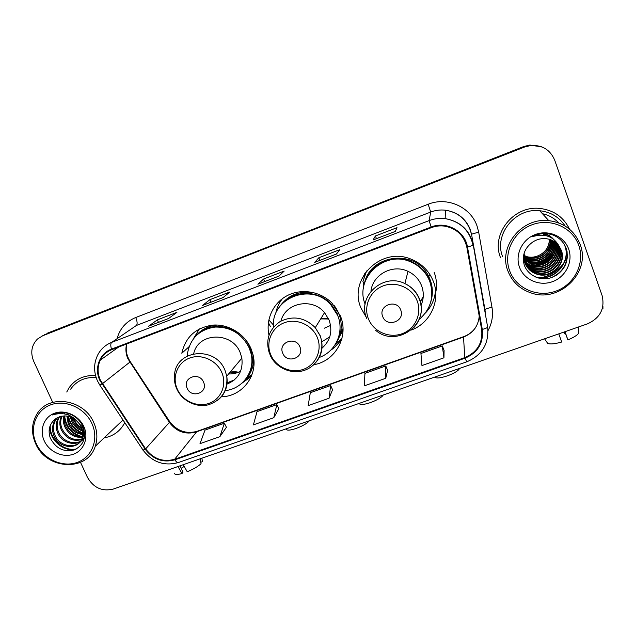 <?xml version="1.0" encoding="UTF-8"?>
<svg xmlns="http://www.w3.org/2000/svg" width="635" height="635" viewBox="0 0 635 635"><rect width="100%" height="100%" fill="white"/><g stroke="black" fill="none" stroke-linecap="round" stroke-linejoin="round"><path stroke-width="0.95" d="M411.305 330.025C430.332 323.247 440.984 300.323 433.364 281.432C429.165 271.002 421.791 263.604 411.242 259.239C381.198 246.07 347.924 279.392 361.053 308.166L366.371 317.476M434.515 296.831C437.285 288.679 437.182 280.519 434.197 272.359M313.777 364.712C335.415 361.251 349.218 336.471 340.344 315.825L331.851 302.966C320.262 291.29 301.363 288.219 287.242 295.616C273.082 302.966 265.493 319.651 268.97 335.161M334.359 345.861L341.955 338.391M221.393 396.804C242.467 396.47 258.62 375.142 252.913 354.298L251.087 348.821C244.919 334.058 228.783 323.977 213.074 325.088C195.985 327.43 185.563 336.82 181.816 353.25L189.111 346.647M245.959 379.103L249.031 377.404M343.019 330.406L339.312 336.844M282.115 298.855L281.654 299.664M365.236 272.788L363.982 277.185M363.26 282.21L363.395 288.703M540.829 146.518L529.82 145.05L523.669 146.566L44.188 334.812M80.518 462.367L87.455 477.353C93.52 487.807 102.132 491.712 113.292 489.069L587.375 323.89C600.234 318.04 605.131 308.578 602.083 295.489L554.712 160.218C550.307 149.844 542.346 144.923 530.828 145.471L524.605 147.002L41.934 336.058L524.137 146.78L47.331 333.192M541.401 146.733L530.32 145.256L524.137 146.78L530.32 145.256L541.401 146.733M104.084 437.912C113.546 436.126 120.444 431.022 124.762 422.624C120.444 431.022 113.546 436.126 104.084 437.912M69.802 416.703L70.842 418.679L69.802 416.703M74.549 423.974L77.724 427.284L74.549 423.974M83.629 431.689L84.542 432.213L83.629 431.689M100.314 380.048C97.361 373.174 97.361 366.53 100.298 360.116C102.759 355.211 106.569 351.734 111.72 349.687L431.316 227.655C435.713 226.004 440.23 225.504 444.873 226.163C456.763 228.576 464.09 235.609 466.844 247.253L481.647 329.525C482.973 342.837 477.345 352.203 464.756 357.616L174.649 459.272C163.005 462.391 153.337 458.93 145.645 448.889L100.314 380.048M99.782 380.246L145.161 449.167C153.051 459.454 162.957 463.002 174.887 459.811L464.987 358.203C477.877 352.655 483.648 343.059 482.298 329.414L467.503 247.126C465.106 231.116 446.278 220.734 431.086 227.036L111.474 349.123C99.544 353.393 94.059 368.26 99.782 380.246M395.343 231.41L397.01 227.671L375.412 235.974L373.062 239.966L395.343 231.41M376.444 238.641L375.412 235.974M336.415 254.04L339.876 249.65L318.826 257.754L314.714 262.374L336.415 254.04M319.873 260.366L318.826 257.754M168.6 318.492L176.911 312.356L157.377 319.865L148.511 326.207L168.6 318.492M158.464 322.358L157.377 319.865M223.099 297.561L229.878 291.973L209.86 299.672L202.494 305.475L223.099 297.561M210.931 302.204L209.86 299.672M279.019 276.082L284.178 271.081L263.66 278.979L257.881 284.202L279.019 276.082M264.724 281.551L263.66 278.979M95.552 375.555C84.185 374.975 75.367 379.039 69.096 387.747L66.746 392.009L69.096 387.747C75.367 379.039 84.185 374.975 95.552 375.555M569.539 229.211C563.594 217.003 553.672 210.074 539.79 208.431C513.437 205.343 490.839 234.275 500.515 257.596C490.839 234.275 513.437 205.343 539.79 208.431C553.672 210.074 563.594 217.003 569.539 229.211M42.855 335.669L37.409 339.074C31.448 345.305 30.234 352.75 33.758 361.426L52.705 402.32M443.944 357.807L442.301 345.916L420.934 353.497L421.95 365.554L443.944 357.807L444.071 350.314M273.78 417.703L276.852 404.606L257.016 411.639L253.405 424.871L273.78 417.703L278.844 408.734M219.869 436.674L224.361 423.22L205.01 430.093L200.001 443.667L219.869 436.674L226.417 427.276M385.762 378.285L385.77 365.966L364.934 373.364L364.331 385.834L385.762 378.285L387.62 370.269M329.057 398.248L330.637 385.524L310.317 392.732L308.166 405.598L329.057 398.248L332.557 389.739M330.637 385.524L332.589 389.803M276.852 404.606L278.868 408.797M224.361 423.22L226.449 427.331M385.77 365.966L387.644 370.332M442.301 345.916L444.095 350.377M184.214 466.439L181.197 468.281M177.975 466.527L181.991 473.559L182.959 472.242L180.094 465.788M174.538 473.154C174.498 474.758 176.982 474.893 181.991 473.559M200.136 458.811L201.049 463.709C198.033 466.479 193.421 469.162 187.23 471.742L183.229 464.701M200.779 462.248L202.494 461.653L201.859 458.208M202.494 461.653L202.327 460.764M91.932 423.585C84.947 407.995 65.405 399.177 50.562 404.884C35.608 410.369 29.107 428.712 36.393 443.905C43.466 459.184 62.484 467.812 77.248 462.415C92.115 457.256 99.139 439.095 91.932 423.585M93.782 422.632C84.13 399.153 48.831 393.787 37.1 413.782C31.48 423.085 31.028 433.11 35.743 443.873C46.704 470.043 87.622 471.924 95.258 446.27C97.806 438.555 97.314 430.673 93.782 422.632M96.155 377.603C85.161 376.849 76.652 380.698 70.636 389.152M83.201 427.093L82.328 426.625M81.423 426.061L75.875 420.06M82.566 430.967C77.486 429.3 73.827 425.958 71.604 420.949L70.501 416.941M82.328 429.903C77.732 428.038 74.438 424.823 72.446 420.251L71.549 417.37M82.804 434.467C76.184 433.84 71.311 430.268 68.183 423.751L66.961 416.036M82.82 433.673C76.549 432.768 71.961 429.22 69.04 423.045L67.778 416.179M82.367 437.277C74.509 437.928 68.62 434.372 64.699 426.609C63.27 423.156 63.04 419.576 64.008 415.877M82.518 436.618C74.954 436.936 69.302 433.356 65.572 425.894C64.246 422.696 63.952 419.354 64.706 415.869M81.478 439.65C72.676 441.817 65.897 438.444 61.151 429.522C59.341 425.021 59.428 420.576 61.404 416.195M81.732 439.087C73.144 440.857 66.58 437.42 62.039 428.792C60.325 424.553 60.325 420.314 62.032 416.076M84.463 437.42C79.256 447.246 61.968 444.508 57.539 432.491C55.555 427.442 55.832 422.6 58.364 417.965L59.071 416.885M84.352 438.047C78.176 446.445 62.635 442.873 58.444 431.744C56.467 426.704 56.745 421.87 59.277 417.251L59.627 416.679M78.486 422.719C71.43 415.385 63.913 414.012 55.928 418.6C49.546 423.442 47.657 429.895 50.26 437.967C55.737 448.469 63.762 452.445 74.335 449.905C83.709 445.206 86.59 437.42 82.971 426.545C80.034 420.227 75.208 415.877 68.477 413.496C62.722 411.861 57.412 412.345 52.546 414.957C63.071 411.774 71.715 414.361 78.486 422.719L81.002 426.418C83.05 430.546 83.352 434.626 81.907 438.666C78.034 450.31 58.658 448.643 53.856 435.507C51.848 430.419 52.126 425.529 54.681 420.854L56.967 417.917M81.875 425.664C83.915 429.784 84.217 433.864 82.78 437.896C78.907 449.509 59.571 447.858 54.777 434.753C52.784 429.665 53.062 424.791 55.61 420.124L57.468 417.632M44.315 441.007C49.332 451.914 62.921 458.073 73.438 454.2C84.026 450.493 88.971 437.555 83.836 426.545C78.851 415.488 65 409.234 54.443 413.258C43.815 417.131 39.132 430.165 44.315 441.007M76.589 448.881C64.135 452.017 49.205 439.206 50.268 425.434M82.177 436.658C71.882 433.657 66.04 426.807 64.651 416.115M64.699 413.282L64.754 412.702M82.804 433.006C75.081 429.816 70.302 424.251 68.445 416.322M68.215 414.869L68.096 413.544M81.732 428.046C77.914 425.514 75.097 422.251 73.295 418.267M75.597 449.382C63.587 452.009 49.387 439.976 49.784 426.783M80.423 436.689C71.406 433.53 66.048 427.292 64.357 417.989M82.82 433.507C74.708 430.324 69.747 424.553 67.937 416.211M84.106 429.895L83.288 429.506M82.01 428.815C77.589 426.085 74.438 422.434 72.565 417.862M309.38 420.743L308.904 421.354C306.324 423.886 302.03 426.26 296.021 428.474C290.711 430.228 287.496 430.594 286.377 429.554M203.565 382.175C199.303 371.284 182.047 377.658 187.127 388.191C191.365 399.002 208.582 392.755 203.565 382.175M226.901 384.183C238.236 379.381 243.221 370.713 241.856 358.172L240.26 352.822C232.307 331.311 198.112 332.121 193.691 353.703M225.25 390.604C242.713 388.953 255.397 371.118 251.063 353.663L249.277 348.099C242.173 333.899 230.807 326.882 215.17 327.057C199.882 329.335 190.69 337.899 187.611 352.735L187.333 355.973M246.078 378.627C251.722 371.118 253.571 362.569 251.619 352.981L249.841 347.44C241.983 326.827 212.574 319.476 197.636 334.248M270.391 326.612L268.391 322.548M231.1 370.991L238.569 372.221M230.172 372.102L237.395 372.658M228.616 373.952C232.878 374.086 236.863 373.205 240.562 371.292M227.052 382.857L234.315 379.96M245.507 379.587L251.801 375.174M251.285 376.46L241.927 383.191M193.389 338.765L199.382 328.882M383.222 395.018L382.524 395.986C380.111 398.335 376.047 400.55 370.316 402.638C364.371 404.59 360.759 404.987 359.474 403.836M299.918 346.901C295.775 335.693 277.725 342.36 282.734 353.195C286.853 364.323 304.856 357.799 299.918 346.901M321.81 348.353C330.446 340.677 332.867 331.224 329.065 319.992L324.556 312.634C312.261 297.323 285.305 302.697 280.948 321.072M319.341 357.418C335.764 351.742 344.63 331.827 337.661 315.397L330.66 304.546C310.928 281.964 270.55 298.402 273.494 327.168M337.979 314.809L331.002 303.99C317.945 289.6 293.045 289.989 281.392 304.546M330.589 325.422L324.358 328.192M342.567 329.39L342.94 328.795M339.884 335.129L342.702 328.986M321.683 341.868L329.732 336.931M321.842 347.948L323.89 346.496M342.059 337.947C339.288 343.027 335.463 347.147 330.597 350.298M275.614 314C276.606 308.277 278.892 303.141 282.48 298.585M459.589 368.411L458.756 369.705C456.501 371.864 452.644 373.936 447.183 375.912C440.531 378.079 436.467 378.523 434.991 377.253M400.717 310.007C396.7 298.45 377.809 305.435 382.722 316.595C386.715 328.057 405.551 321.231 400.717 310.007M420.91 305.665C423.831 299.156 424.069 292.529 421.608 285.774C418.989 279.241 414.449 274.431 408.011 271.351C392.652 263.747 372.586 274.661 370.943 291.211M419.251 319.357C430.974 308.991 434.467 296.315 429.728 281.329C426.093 272.296 419.743 265.811 410.686 261.882C384.421 249.769 354.314 278.4 365.133 304.189M431.808 296.021C432.316 290.822 431.641 285.758 429.784 280.829C426.156 271.828 419.83 265.359 410.797 261.437C394.478 254.349 373.896 262.16 366.689 277.884M364.546 273.804L364.149 276.455M420.156 301.776L423.235 296.751M435.539 290.139C434.911 299.045 431.498 306.713 425.299 313.126M366.601 270.97L362.895 281.646L364.363 283.861C369.618 254.063 415.988 248.42 428.712 276.527C432.84 284.972 433.475 293.624 430.609 302.474M602.925 306.118L602.94 308.753L602.202 309.007M558.784 333.851L561.673 342.027C554.665 343.979 549.997 344.424 547.664 343.368L544.584 338.804M564.825 331.748L567.888 339.876L565.023 331.676M567.888 339.876C573.81 337.415 577.437 335.145 578.755 333.065L578.445 327.009M563.904 332.073L564.539 333.438L564.031 332.026M565.348 333.216L564.539 333.438M578.795 245.435C572.643 227.417 550.505 217.67 531.971 224.79C513.342 231.632 503.039 253.246 509.627 270.748C515.938 288.353 537.4 297.871 555.784 291.179C574.254 284.742 585.224 263.358 578.795 245.435M580.207 244.618C574.635 230.688 564.166 222.694 548.799 220.655C521.533 217.241 497.959 247.007 507.944 271.066C512.247 281.972 520.089 289.306 531.471 293.06C559.491 303.038 591.185 272.296 580.207 244.618M565.182 226.068C559.221 217.099 550.743 211.995 539.742 210.741C514.977 207.653 493.57 234.831 502.674 256.802M549.672 236.101L549.87 236.728M550.434 239.673C551.863 251.016 539.337 260.739 528.495 257.556L523.835 255.572M550.212 239.601C551.458 250.841 539.036 260.358 528.312 257.215L523.851 255.349M551.299 240.006C553.466 251.682 540.552 262.303 529.249 258.945L523.804 256.445M550.196 236.418L550.41 237.038M551.085 239.919C553.061 251.516 540.25 261.914 529.058 258.596L523.804 256.23M552.132 240.371C555.077 252.325 541.798 263.906 530.019 260.366L523.811 257.318M551.926 240.276C554.672 252.166 541.48 263.501 529.828 260.009L523.804 257.104M552.942 240.776C556.697 252.952 543.068 265.541 530.804 261.803L523.859 258.183M552.744 240.673C556.292 252.801 542.742 265.128 530.606 261.437L523.843 257.969M553.72 241.213C558.324 253.555 544.37 267.224 531.606 263.271L523.954 259.032M553.529 241.102C557.919 253.405 544.036 266.795 531.408 262.906L523.923 258.818M554.474 241.689L554.649 242.173C559.641 254.627 545.473 268.835 532.424 264.771L524.081 259.882M554.292 241.57L554.387 241.848C559.371 254.27 545.235 268.446 532.217 264.398L524.042 259.667M555.204 242.197L555.72 243.491C560.753 256.072 546.441 270.407 533.257 266.303C529.725 265.366 526.725 263.509 524.248 260.715M555.022 242.07L555.45 243.157C560.475 255.707 546.195 270.01 533.043 265.914C529.598 265.009 526.653 263.207 524.2 260.509M555.903 242.745L556.808 244.832C561.888 257.54 547.418 272.01 534.106 267.859C530.225 266.827 527.01 264.724 524.462 261.549M555.736 242.602L556.53 244.499C561.602 257.167 547.172 271.605 533.892 267.47C530.098 266.462 526.939 264.414 524.407 261.342M556.585 243.324L557.911 246.205C563.047 259.04 548.426 273.645 534.972 269.454C530.733 268.311 527.312 265.946 524.708 262.374M556.419 243.173L557.633 245.864C562.753 258.659 548.172 273.233 534.749 269.049C530.606 267.938 527.233 265.644 524.645 262.168M557.236 243.943L559.046 247.61C564.229 260.572 549.45 275.32 535.853 271.081C531.249 269.812 527.629 267.184 525.002 263.2M557.078 243.784L558.76 247.261C563.936 260.183 549.188 274.899 535.63 270.669C531.114 269.438 527.55 266.875 524.923 262.993M557.871 244.602L560.205 249.047C565.436 262.136 550.489 277.027 536.758 272.733C531.757 271.343 527.955 268.438 525.336 264.009M557.713 244.435L559.911 248.682C565.134 261.739 550.227 276.598 536.527 272.32C531.63 270.962 527.868 268.121 525.248 263.811M559.133 246.174C556.077 242.07 551.95 239.601 546.751 238.768C541.718 238.125 537.067 239.212 532.789 242.022C524.764 247.753 521.875 255.238 524.113 264.485C527.455 275.638 540.885 281.559 552.109 277.368C564.261 271.518 569.079 262.247 566.579 249.555C564.142 242.189 559.165 237.18 551.648 234.521L547.997 233.783C542.528 233.14 537.337 234.109 532.408 236.688C544.497 233.021 553.403 236.18 559.133 246.174L561.388 250.507C566.674 263.731 551.561 278.765 537.678 274.431C531.447 272.566 527.185 268.732 524.899 262.922L524.137 253.174M558.324 245.126L561.086 250.134C566.356 263.327 551.291 278.328 537.44 274.002C532.146 272.502 528.209 269.375 525.613 264.62M549.211 235.188L549.386 235.656M550.362 236.537L550.593 237.141M546.219 233.616L553.021 238.641M542.885 233.728C546.592 234.22 549.862 235.791 552.696 238.419M543.75 233.601C547.259 234.299 550.299 235.942 552.871 238.538M543.854 234.99L549.656 236.799M543.616 234.672L551.14 237.498M549.537 239.379C549.346 246.769 545.87 252.079 539.091 255.318C534.908 257.342 530.606 257.739 526.201 256.516M539.091 255.318C545.783 251.952 549.211 246.618 549.362 239.331M519.47 267.144C523.946 279.717 539.29 286.512 552.386 281.702C565.547 277.082 573.286 261.842 568.69 249.134C564.301 236.355 548.616 229.441 535.44 234.466C522.2 239.292 514.802 254.651 519.47 267.144M538.718 278.098L540.139 277.892M541.25 277.685C550.862 275.63 558.498 270.597 564.174 262.58M564.761 261.691L567.206 257.135M567.055 251.412C567.976 263.684 562.697 272.431 551.204 277.678M563.959 243.888C572.691 260.294 554.569 281.9 535.94 277.201M554.125 253.389C550.093 260.088 543.949 263.946 535.694 264.954M552.958 252.325C549.029 258.691 543.115 262.406 535.218 263.469M567.476 254.786C567.158 263.858 563.221 270.843 555.665 275.741M564.221 244.316C572.46 260.39 555.387 281.432 536.964 277.582M553.553 254.691C549.783 260.31 544.322 263.747 537.162 264.985M552.331 253.659C548.696 258.921 543.489 262.199 536.726 263.477M523.669 146.566L524.605 147.002M126.643 343.987C125.365 348.94 125.793 353.878 127.913 358.775L169.41 422.442C176.466 431.729 185.388 434.911 196.167 431.975L463.439 337.09C473.027 333.184 478.29 326.192 479.234 316.103M117.046 338.709C119.84 328.605 126.079 321.54 135.747 317.508L428.173 204.248L430.689 212.058L136.366 325.469L126.929 331.938M428.173 204.248C446.984 196.477 470.464 206.819 476.98 225.806L478.679 232.108L491.982 307.324C493.331 315.524 492.014 323.278 488.029 330.605M485.259 313.761L484.997 309.729L471.527 234.22L469.971 229.41C465.439 218.503 457.264 212.098 445.452 210.209C440.388 209.621 435.467 210.241 430.689 212.058L429.141 220.599C434.324 218.638 439.658 217.972 445.159 218.615C460.359 221.353 469.717 230.124 473.25 244.927L487.656 327.192L473.25 244.927M97.425 380.809L99.735 384.993L101.886 384.048M142.994 450.048C152.352 462.232 164.148 466.4 178.395 462.542C177.355 462.788 176.181 461.875 174.887 459.811M464.987 358.203L466.796 361.807C482.156 355.219 489.109 343.678 487.656 327.192C486.902 327.962 485.116 328.708 482.298 329.414M99.838 385.151L142.732 449.644C142.375 450.318 143.192 450.159 145.161 449.167M467.503 247.126L473.027 245.269C469.575 230.346 460.288 221.464 445.159 218.615L445.452 210.209C457.256 211.995 465.471 218.305 470.106 229.148L471.527 234.22L478.679 232.108M431.086 227.036L429.141 220.599L111.72 342.352C110.561 343.4 110.482 345.662 111.474 349.123M97.226 380.373C93.512 371.419 93.75 362.807 97.949 354.536C101.036 348.837 105.624 344.773 111.72 342.352L136.366 325.469C137.541 324.16 137.335 321.5 135.747 317.508M485.481 315.008L484.997 309.729C485.981 308.824 488.307 308.023 491.982 307.324M464.756 357.616L463.518 336.717C468.352 334.978 472.281 332.057 475.305 327.962M102.37 383.762L130.334 361.752L169.862 421.862L145.645 448.889M174.649 459.272L197.025 431.348L463.518 336.717M169.482 421.283L169.862 421.862C177.165 431.062 186.222 434.221 197.025 431.348M130.183 361.537L130.334 361.752C126.603 356.013 125.412 350.075 126.77 343.94M484.227 307.983L484.664 307.848M115.586 427.022L118.991 423.791M221.829 372.57C216.71 360.339 201.486 353.52 189.555 358.084C177.546 362.474 171.839 376.968 177.197 388.938C182.38 400.979 197.271 407.686 209.145 403.32C221.099 399.121 227.132 384.739 221.829 372.57M217.567 400.367C225.171 394.264 228.243 386.191 226.774 376.15L225.036 370.435C215.686 345.416 175.411 349.488 174.522 375.221C174.085 379.722 174.752 384.104 176.522 388.374M244.427 380.675L247.539 377.222C251.65 371.753 253.698 365.506 253.69 358.473M217.297 325.049C208.439 325.811 201.239 329.478 195.707 336.066M328.644 319L320.683 318.905M317.333 337.55C312.325 324.961 296.728 318 284.258 322.77C271.709 327.358 265.446 342.336 270.7 354.647C275.773 367.03 291.036 373.88 303.443 369.316C315.92 364.934 322.524 350.068 317.333 337.55M313.047 365.347C321.794 357.148 324.16 347.218 320.135 335.542L315.27 327.66C304.752 317.381 293.068 315.317 280.21 321.493C268.684 329.636 265.16 340.495 269.637 354.076M334.978 344.948C338.169 340.622 340.154 335.764 340.924 330.383C342.035 321.207 339.709 312.833 333.962 305.252M315.77 293.227C299.839 289.933 287.528 294.815 278.821 307.864M421.219 300.323L419.886 300.847M417.179 300.934C412.305 287.972 396.303 280.868 383.254 285.861C370.134 290.655 363.268 306.141 368.411 318.818C373.364 331.565 389.009 338.55 401.979 333.78C415.028 329.192 422.243 313.833 417.179 300.934M413.599 327.866C421.172 319.469 423.148 309.864 419.529 299.069C416.703 292.06 411.821 286.893 404.884 283.575C382.953 272.367 356.83 296.728 366.736 318.445M558.649 222.885C554.268 218.178 548.87 215.122 542.457 213.709M529.82 145.05L530.828 145.471M100.298 360.116L118.594 347.059M178.395 462.542L466.796 361.807M279.067 276.042L258.032 284.123M223.163 297.513L202.684 305.372M168.672 318.437L148.741 326.096M336.447 254L314.825 262.303M395.359 231.378L373.126 239.911M82.78 437.896L81.907 438.666M59.277 417.251L58.364 417.965M55.61 420.124L54.681 420.854M123.007 419.989L95.258 446.27M308.904 421.354L309.126 420.838M251.619 352.981L251.063 353.663M241.856 358.172L226.774 376.15C227.933 390.62 221.821 400.161 208.431 404.781C196.151 407.916 182.07 400.868 176.776 388.945M268.827 319.953L273.463 325.009M244.491 380.611L247.539 377.222L251.968 374.721M328.517 318.722L320.977 318.429M382.524 395.986L382.913 395.129M324.556 312.634L315.27 327.66L320.056 335.661C325.422 349.171 318.429 365.125 305.237 370.03C292.108 375.134 275.852 368.189 270.073 355.06M331.002 303.99L330.66 304.546M335.177 344.638C338.241 340.376 340.154 335.621 340.924 330.383L343.019 328.732M458.756 369.705L459.327 368.506M408.011 271.351L404.884 283.575C411.79 286.972 416.616 292.235 419.386 299.363C430.054 324.747 395.764 348.321 375.523 330.176M410.797 261.437L410.686 261.882M430.951 301.22C433.332 292.767 432.594 284.551 428.744 276.582L429.99 274.677M578.755 333.065L578.136 327.112M539.742 210.741L548.799 220.655M534.749 269.049L534.972 269.454M535.63 270.669L535.853 271.074M536.527 272.32L536.758 272.733M537.44 274.002L537.678 274.431"/></g></svg>
